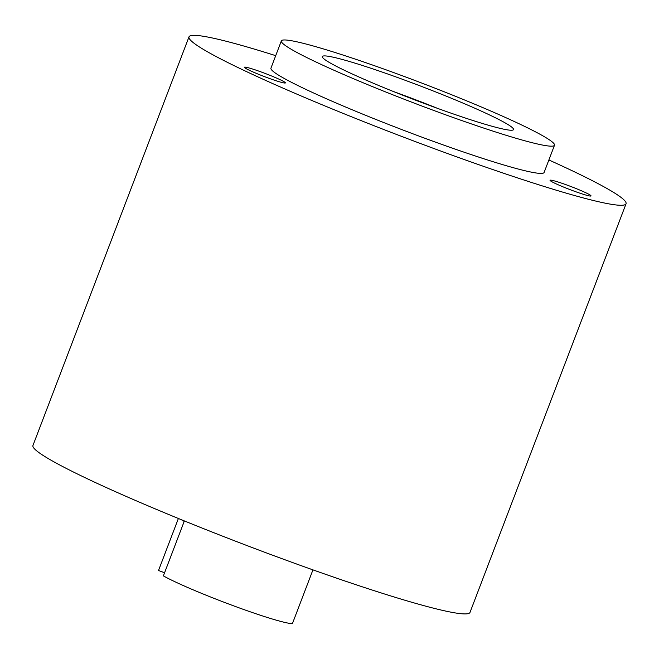 <?xml version="1.0" encoding="UTF-8"?>
<svg xmlns="http://www.w3.org/2000/svg" width="659" height="659" viewBox="0 0 659 659"><rect width="100%" height="100%" fill="white"/><g stroke="black" fill="none" stroke-linecap="round" stroke-linejoin="round"><path stroke-width="0.99" d="M244.563 67.539A21.928 1.606 20.9 0 0 265.816 77.128A21.928 1.606 20.9 0 0 285.405 82.894A21.928 1.606 20.9 0 0 285.281 82.597A21.928 1.606 20.9 0 0 264.028 73.017A21.928 1.606 20.9 0 0 244.431 67.251A21.928 1.606 20.9 0 0 244.563 67.539M550.174 180.566A21.928 1.606 20.9 0 0 571.427 190.146A21.928 1.606 20.9 0 0 591.024 195.921A21.928 1.606 20.9 0 0 590.892 195.624A21.928 1.606 20.9 0 0 569.64 186.036A21.928 1.606 20.9 0 0 550.051 180.269A21.928 1.606 20.9 0 0 550.174 180.566M322.918 57.934A102.343 7.496 20.9 0 0 422.098 102.664A102.343 7.496 20.9 0 0 513.534 129.576A102.343 7.496 20.9 0 0 512.933 128.208A102.343 7.496 20.9 0 0 413.753 83.479A102.343 7.496 20.9 0 0 322.317 56.559A102.343 7.496 20.9 0 0 322.918 57.934M164.577 572.753L158.514 570.513L178.383 518.485M282.2 42.876A146.199 10.709 -159.1 0 1 281.344 40.916A146.199 10.709 -159.1 0 1 411.974 79.36A146.199 10.709 -159.1 0 1 553.651 143.267A146.199 10.709 -159.1 0 1 554.507 145.227A146.199 10.709 -159.1 0 1 423.877 106.774A146.199 10.709 -159.1 0 1 282.2 42.876M554.507 145.227L544.103 172.469A146.199 10.709 -159.1 0 1 413.481 134.016A146.199 10.709 -159.1 0 1 271.796 70.118A146.199 10.709 -159.1 0 1 270.94 68.157L281.344 40.916M548.873 159.972A233.92 17.134 -159.1 0 1 624.691 200.624A233.92 17.134 -159.1 0 1 626.05 203.763L470.007 612.4A233.92 17.134 -159.1 0 1 261.005 550.883A233.92 17.134 -159.1 0 1 34.309 448.639A233.92 17.134 -159.1 0 1 32.95 445.5L188.993 36.863A233.92 17.134 -159.1 0 1 275.709 55.661M626.05 203.763A233.92 17.134 -159.1 0 1 417.048 142.245A233.92 17.134 -159.1 0 1 190.36 40.001A233.92 17.134 -159.1 0 1 188.993 36.863M312.943 569.87L292.423 623.603A73.1 5.354 -159.1 0 1 233.319 605.728A73.1 5.354 -159.1 0 1 163.383 575.884L184.19 521.401A73.1 5.354 20.9 0 1 181.283 519.671M437.518 108.356A102.343 7.496 20.9 0 0 393.126 91.403"/></g></svg>
